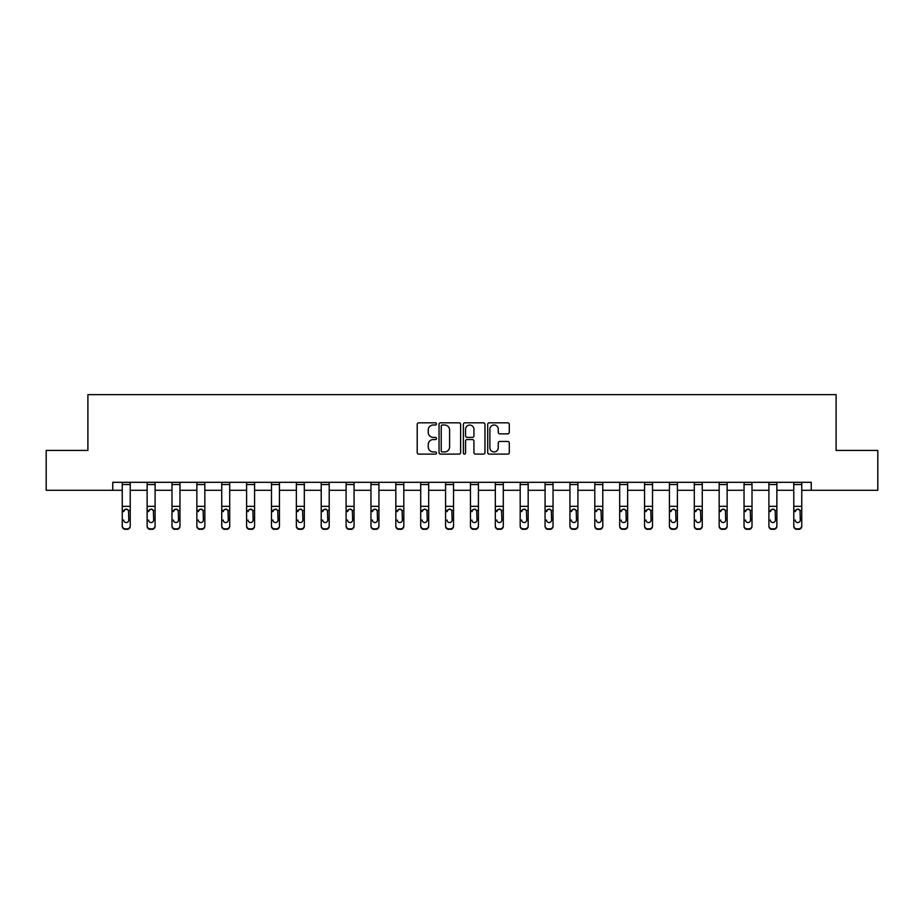 <?xml version="1.0" encoding="UTF-8"?>
<svg xmlns="http://www.w3.org/2000/svg" width="924" height="924" viewBox="0 0 924 924"><rect width="100%" height="100%" fill="white"/><g stroke="black" fill="none" stroke-linecap="round" stroke-linejoin="round"><path stroke-width="1.39" d="M436.486 423.908A1.097 1.097 0 0 0 435.4 422.822L418.768 422.822A1.559 1.559 0 0 0 417.209 424.382L417.209 452.552A1.559 1.559 0 0 0 418.768 454.123L435.4 454.123A1.097 1.097 0 0 0 436.486 453.026A1.097 1.097 0 0 0 435.4 451.928L433.241 451.928A5.013 5.013 0 0 1 428.239 446.916L428.239 444.571A5.013 5.013 0 0 1 433.241 439.558L435.4 439.558A1.097 1.097 0 0 0 436.486 438.473A1.097 1.097 0 0 0 435.4 437.375L433.241 437.375A5.013 5.013 0 0 1 428.239 432.363L428.239 430.018A5.013 5.013 0 0 1 433.241 425.005L435.4 425.005A1.097 1.097 0 0 0 436.486 423.908M507.738 433.853A1.559 1.559 0 0 0 509.297 432.282L509.297 424.382A1.559 1.559 0 0 0 507.738 422.822L489.27 422.822A1.559 1.559 0 0 0 487.699 424.382L487.699 452.552A1.559 1.559 0 0 0 489.27 454.123L507.738 454.123A1.559 1.559 0 0 0 509.297 452.552L509.297 443.012A1.559 1.559 0 0 0 507.738 441.441L499.838 441.441A1.559 1.559 0 0 0 498.267 443.012L498.267 447.736A4.181 4.181 0 0 1 494.086 451.928A4.181 4.181 0 0 1 489.893 447.736L489.893 429.198A4.181 4.181 0 0 1 494.086 425.005A4.181 4.181 0 0 1 498.267 429.198L498.267 432.282A1.559 1.559 0 0 0 499.838 433.853L507.738 433.853M112.763 490.286L46.2 490.286L46.2 450.427L87.895 450.427L87.895 394.629L836.105 394.629L836.105 450.427L877.8 450.427L877.8 490.286L811.237 490.286L811.237 482.316L112.763 482.316L112.763 490.286L122.245 490.286M460.626 424.382A1.559 1.559 0 0 0 459.066 422.822L440.598 422.822A1.559 1.559 0 0 0 439.039 424.382L439.039 452.552A1.559 1.559 0 0 0 440.598 454.123L459.066 454.123A1.559 1.559 0 0 0 460.626 452.552L460.626 424.382M464.934 422.822L483.402 422.822A1.559 1.559 0 0 1 484.961 424.382L484.961 452.552A1.559 1.559 0 0 1 483.402 454.123L475.502 454.123A1.559 1.559 0 0 1 473.931 452.552L473.931 441.129A1.559 1.559 0 0 0 472.372 439.558L467.128 439.558A1.559 1.559 0 0 0 465.557 441.129L465.557 453.026A1.097 1.097 0 0 1 464.46 454.123A1.097 1.097 0 0 1 463.374 453.026L463.374 424.382A1.559 1.559 0 0 1 464.934 422.822M130.226 490.286L147.124 490.286M155.093 490.286L171.991 490.286M179.961 490.286L196.858 490.286M204.839 490.286L221.737 490.286M229.706 490.286L246.604 490.286M254.574 490.286L271.483 490.286M279.452 490.286L296.35 490.286M304.319 490.286L321.217 490.286M329.198 490.286L346.096 490.286M354.065 490.286L370.963 490.286M378.932 490.286L395.83 490.286M403.811 490.286L420.709 490.286M428.678 490.286L445.576 490.286M453.545 490.286L470.455 490.286M478.424 490.286L495.322 490.286M503.291 490.286L520.189 490.286M528.17 490.286L545.068 490.286M553.037 490.286L569.935 490.286M577.904 490.286L594.802 490.286M602.783 490.286L619.681 490.286M627.65 490.286L644.548 490.286M652.517 490.286L669.426 490.286M677.396 490.286L694.294 490.286M702.263 490.286L719.161 490.286M727.142 490.286L744.039 490.286M752.009 490.286L768.907 490.286M776.876 490.286L793.774 490.286M801.755 490.286L811.237 490.286M442.319 425.005A1.097 1.097 0 0 0 441.222 426.103L441.222 450.831A1.097 1.097 0 0 0 442.319 451.928L444.594 451.928A5.013 5.013 0 0 0 449.595 446.916L449.595 430.018A5.013 5.013 0 0 0 444.594 425.005L442.319 425.005M473.931 429.279A4.181 4.181 0 0 0 469.75 425.086A4.181 4.181 0 0 0 465.557 429.279L465.557 435.805A1.559 1.559 0 0 0 467.128 437.375L472.372 437.375A1.559 1.559 0 0 0 473.931 435.805L473.931 429.279M122.245 510.949L122.245 525.71A3.188 3.165 0 0 0 125.433 528.875L127.027 528.875A3.188 3.165 0 0 0 130.226 525.71L130.226 526.218A3.188 3.165 180 0 1 127.027 529.371L127.027 528.875M123.689 520.524L123.689 520.016A2.553 2.529 180 0 0 126.23 522.545A2.553 2.529 180 0 0 128.782 520.016A2.553 2.529 180 0 1 126.23 522.545M124.902 509.436L123.689 511.619L123.966 510.441L126.23 509.055L128.505 510.441L128.782 520.016M127.558 509.436L126.23 509.055M122.245 525.71L122.245 482.34L130.226 482.34L130.226 526.218M125.433 528.875L127.027 529.371M125.433 529.371A3.188 3.165 180 0 1 122.245 526.218M147.124 510.949L147.124 525.71A3.188 3.165 0 0 0 150.312 528.875L151.906 528.875A3.188 3.165 0 0 0 155.093 525.71L155.093 526.218A3.188 3.165 180 0 1 151.906 529.371L151.906 528.875M148.556 520.524L148.556 520.016A2.553 2.529 180 0 0 151.109 522.545A2.553 2.529 180 0 0 153.661 520.016A2.553 2.529 180 0 1 151.109 522.545M149.78 509.436L148.556 511.619L148.833 510.441L151.109 509.055L153.372 510.441L153.661 520.016M152.437 509.436L151.109 509.055M171.991 510.949L171.991 525.71A3.188 3.165 0 0 0 175.179 528.875L176.773 528.875A3.188 3.165 0 0 0 179.961 525.71L179.961 526.218A3.188 3.165 180 0 1 176.773 529.371L176.773 528.875M173.423 520.524L173.423 520.016A2.553 2.529 180 0 0 175.976 522.545A2.553 2.529 180 0 0 178.528 520.016A2.553 2.529 180 0 1 175.976 522.545M174.648 509.436L173.423 511.619L173.712 510.441L175.976 509.055L178.251 510.441L178.528 520.016M177.304 509.436L175.976 509.055M147.124 525.71L147.124 482.34L155.093 482.34L155.093 526.218M150.312 528.875L151.906 529.371M150.312 529.371A3.188 3.165 180 0 1 147.124 526.218M171.991 525.71L171.991 482.34L179.961 482.34L179.961 526.218M175.179 528.875L176.773 529.371M175.179 529.371A3.188 3.165 180 0 1 171.991 526.218M196.858 510.949L196.858 525.71A3.188 3.165 0 0 0 200.058 528.875L201.651 528.875A3.188 3.165 0 0 0 204.839 525.71L204.839 526.218A3.188 3.165 180 0 1 201.651 529.371L201.651 528.875M198.302 520.524L198.302 520.016A2.553 2.529 180 0 0 200.855 522.545A2.553 2.529 180 0 0 203.395 520.016A2.553 2.529 180 0 1 200.855 522.545M199.515 509.436L198.302 511.619L198.579 510.441L200.855 509.055L203.118 510.441L203.395 520.016M202.183 509.436L200.855 509.055M196.858 525.71L196.858 482.34L204.839 482.34L204.839 526.218M200.058 528.875L201.651 529.371M200.058 529.371A3.188 3.165 180 0 1 196.858 526.218M221.737 510.949L221.737 525.71A3.188 3.165 0 0 0 224.925 528.875L226.519 528.875A3.188 3.165 0 0 0 229.706 525.71L229.706 526.218A3.188 3.165 180 0 1 226.519 529.371L226.519 528.875M223.169 520.524L223.169 520.016A2.553 2.529 180 0 0 225.722 522.545A2.553 2.529 180 0 0 228.274 520.016A2.553 2.529 180 0 1 225.722 522.545M224.393 509.436L223.169 511.619L223.458 510.441L225.722 509.055L227.985 510.441L228.274 520.016M227.05 509.436L225.722 509.055M221.737 525.71L221.737 482.34L229.706 482.34L229.706 526.218M224.925 528.875L226.519 529.371M224.925 529.371A3.188 3.165 180 0 1 221.737 526.218M246.604 510.949L246.604 525.71A3.188 3.165 0 0 0 249.792 528.875L251.386 528.875A3.188 3.165 0 0 0 254.574 525.71L254.574 526.218A3.188 3.165 180 0 1 251.386 529.371L251.386 528.875M248.036 520.524L248.036 520.016A2.553 2.529 180 0 0 250.589 522.545A2.553 2.529 180 0 0 253.141 520.016A2.553 2.529 180 0 1 250.589 522.545M249.261 509.436L248.036 511.619L248.325 510.441L250.589 509.055L252.864 510.441L253.141 520.016M251.917 509.436L250.589 509.055M246.604 525.71L246.604 482.34L254.574 482.34L254.574 526.218M249.792 528.875L251.386 529.371M249.792 529.371A3.188 3.165 180 0 1 246.604 526.218M271.483 510.949L271.483 525.71A3.188 3.165 0 0 0 274.671 528.875L276.264 528.875A3.188 3.165 0 0 0 279.452 525.71L279.452 526.218A3.188 3.165 180 0 1 276.264 529.371L276.264 528.875M272.915 520.524L272.915 520.016A2.553 2.529 180 0 0 275.468 522.545A2.553 2.529 180 0 0 278.02 520.016A2.553 2.529 180 0 1 275.468 522.545M274.128 509.436L272.915 511.619L273.192 510.441L275.468 509.055L277.731 510.441L278.02 520.016M276.796 509.436L275.468 509.055M271.483 525.71L271.483 482.34L279.452 482.34L279.452 526.218M274.671 528.875L276.264 529.371M274.671 529.371A3.188 3.165 180 0 1 271.483 526.218M296.35 510.949L296.35 525.71A3.188 3.165 0 0 0 299.538 528.875L301.132 528.875A3.188 3.165 0 0 0 304.319 525.71L304.319 526.218A3.188 3.165 180 0 1 301.132 529.371L301.132 528.875M297.782 520.524L297.782 520.016A2.553 2.529 180 0 0 300.335 522.545A2.553 2.529 180 0 0 302.887 520.016A2.553 2.529 180 0 1 300.335 522.545M299.006 509.436L297.782 511.619L298.071 510.441L300.335 509.055L302.598 510.441L302.887 520.016M301.663 509.436L300.335 509.055M296.35 525.71L296.35 482.34L304.319 482.34L304.319 526.218M299.538 528.875L301.132 529.371M299.538 529.371A3.188 3.165 180 0 1 296.35 526.218M321.217 510.949L321.217 525.71A3.188 3.165 0 0 0 324.405 528.875L325.999 528.875A3.188 3.165 0 0 0 329.198 525.71L329.198 526.218A3.188 3.165 180 0 1 325.999 529.371L325.999 528.875M322.661 520.524L322.661 520.016A2.553 2.529 180 0 0 325.202 522.545A2.553 2.529 180 0 0 327.754 520.016A2.553 2.529 180 0 1 325.202 522.545M323.874 509.436L322.661 511.619L322.938 510.441L325.202 509.055L327.477 510.441L327.754 520.016M326.53 509.436L325.202 509.055M321.217 525.71L321.217 482.34L329.198 482.34L329.198 526.218M324.405 528.875L325.999 529.371M324.405 529.371A3.188 3.165 180 0 1 321.217 526.218M346.096 510.949L346.096 525.71A3.188 3.165 0 0 0 349.284 528.875L350.877 528.875A3.188 3.165 0 0 0 354.065 525.71L354.065 526.218A3.188 3.165 180 0 1 350.877 529.371L350.877 528.875M347.528 520.524L347.528 520.016A2.553 2.529 180 0 0 350.081 522.545A2.553 2.529 180 0 0 352.633 520.016A2.553 2.529 180 0 1 350.081 522.545M348.752 509.436L347.528 511.619L347.805 510.441L350.081 509.055L352.344 510.441L352.633 520.016M351.409 509.436L350.081 509.055M346.096 525.71L346.096 482.34L354.065 482.34L354.065 526.218M349.284 528.875L350.877 529.371M349.284 529.371A3.188 3.165 180 0 1 346.096 526.218M370.963 510.949L370.963 525.71A3.188 3.165 0 0 0 374.151 528.875L375.745 528.875A3.188 3.165 0 0 0 378.932 525.71L378.932 526.218A3.188 3.165 180 0 1 375.745 529.371L375.745 528.875M372.395 520.524L372.395 520.016A2.553 2.529 180 0 0 374.948 522.545A2.553 2.529 180 0 0 377.5 520.016A2.553 2.529 180 0 1 374.948 522.545M373.619 509.436L372.395 511.619L372.684 510.441L374.948 509.055L377.223 510.441L377.5 520.016M376.276 509.436L374.948 509.055M370.963 525.71L370.963 482.34L378.932 482.34L378.932 526.218M374.151 528.875L375.745 529.371M374.151 529.371A3.188 3.165 180 0 1 370.963 526.218M395.83 510.949L395.83 525.71A3.188 3.165 0 0 0 399.029 528.875L400.623 528.875A3.188 3.165 0 0 0 403.811 525.71L403.811 526.218A3.188 3.165 180 0 1 400.623 529.371L400.623 528.875M397.274 520.524L397.274 520.016A2.553 2.529 180 0 0 399.826 522.545A2.553 2.529 180 0 0 402.367 520.016A2.553 2.529 180 0 1 399.826 522.545M398.487 509.436L397.274 511.619L397.551 510.441L399.826 509.055L402.09 510.441L402.367 520.016M401.155 509.436L399.826 509.055M395.83 525.71L395.83 482.34L403.811 482.34L403.811 526.218M399.029 528.875L400.623 529.371M399.029 529.371A3.188 3.165 180 0 1 395.83 526.218M420.709 510.949L420.709 525.71A3.188 3.165 0 0 0 423.897 528.875L425.49 528.875A3.188 3.165 0 0 0 428.678 525.71L428.678 526.218A3.188 3.165 180 0 1 425.49 529.371L425.49 528.875M422.141 520.524L422.141 520.016A2.553 2.529 180 0 0 424.693 522.545A2.553 2.529 180 0 0 427.246 520.016A2.553 2.529 180 0 1 424.693 522.545M423.365 509.436L422.141 511.619L422.43 510.441L424.693 509.055L426.957 510.441L427.246 520.016M426.022 509.436L424.693 509.055M420.709 525.71L420.709 482.34L428.678 482.34L428.678 526.218M423.897 528.875L425.49 529.371M423.897 529.371A3.188 3.165 180 0 1 420.709 526.218M445.576 510.949L445.576 525.71A3.188 3.165 0 0 0 448.764 528.875L450.358 528.875A3.188 3.165 0 0 0 453.545 525.71L453.545 526.218A3.188 3.165 180 0 1 450.358 529.371L450.358 528.875M447.008 520.524L447.008 520.016A2.553 2.529 180 0 0 449.561 522.545A2.553 2.529 180 0 0 452.113 520.016A2.553 2.529 180 0 1 449.561 522.545M448.232 509.436L447.008 511.619L447.297 510.441L449.561 509.055L451.836 510.441L452.113 520.016M450.889 509.436L449.561 509.055M445.576 525.71L445.576 482.34L453.545 482.34L453.545 525.71M448.764 528.875L450.358 529.371M448.764 529.371A3.188 3.165 180 0 1 445.576 526.218M470.455 510.949L470.455 525.71A3.188 3.165 0 0 0 473.642 528.875L475.236 528.875A3.188 3.165 0 0 0 478.424 525.71L478.424 526.218A3.188 3.165 180 0 1 475.236 529.371L475.236 528.875M471.887 520.524L471.887 520.016A2.553 2.529 180 0 0 474.439 522.545A2.553 2.529 180 0 0 476.992 520.016A2.553 2.529 180 0 1 474.439 522.545M473.1 509.436L471.887 511.619L472.164 510.441L474.439 509.055L476.703 510.441L476.992 520.016M475.768 509.436L474.439 509.055M470.455 525.71L470.455 482.34L478.424 482.34L478.424 525.71M473.642 528.875L475.236 529.371M473.642 529.371A3.188 3.165 180 0 1 470.455 526.218M495.322 510.949L495.322 525.71A3.188 3.165 0 0 0 498.51 528.875L500.103 528.875A3.188 3.165 0 0 0 503.291 525.71L503.291 526.218A3.188 3.165 180 0 1 500.103 529.371L500.103 528.875M496.754 520.524L496.754 520.016A2.553 2.529 180 0 0 499.307 522.545A2.553 2.529 180 0 0 501.859 520.016A2.553 2.529 180 0 1 499.307 522.545M497.978 509.436L496.754 511.619L497.043 510.441L499.307 509.055L501.57 510.441L501.859 520.016M500.635 509.436L499.307 509.055M495.322 525.71L495.322 482.34L503.291 482.34L503.291 525.71M498.51 528.875L500.103 529.371M498.51 529.371A3.188 3.165 180 0 1 495.322 526.218M520.189 510.949L520.189 525.71A3.188 3.165 0 0 0 523.377 528.875L524.971 528.875A3.188 3.165 0 0 0 528.17 525.71L528.17 526.218A3.188 3.165 180 0 1 524.971 529.371L524.971 528.875M521.633 520.524L521.633 520.016A2.553 2.529 180 0 0 524.174 522.545A2.553 2.529 180 0 0 526.726 520.016A2.553 2.529 180 0 1 524.174 522.545M522.845 509.436L521.633 511.619L521.91 510.441L524.174 509.055L526.449 510.441L526.726 520.016M525.502 509.436L524.174 509.055M520.189 525.71L520.189 482.34L528.17 482.34L528.17 526.218M523.377 528.875L524.971 529.371M523.377 529.371A3.188 3.165 180 0 1 520.189 526.218M545.068 510.949L545.068 525.71A3.188 3.165 0 0 0 548.255 528.875L549.849 528.875A3.188 3.165 0 0 0 553.037 525.71L553.037 526.218A3.188 3.165 180 0 1 549.849 529.371L549.849 528.875M546.5 520.524L546.5 520.016A2.553 2.529 180 0 0 549.052 522.545A2.553 2.529 180 0 0 551.605 520.016A2.553 2.529 180 0 1 549.052 522.545M547.724 509.436L546.5 511.619L546.777 510.441L549.052 509.055L551.316 510.441L551.605 520.016M550.381 509.436L549.052 509.055M545.068 525.71L545.068 482.34L553.037 482.34L553.037 526.218M548.255 528.875L549.849 529.371M548.255 529.371A3.188 3.165 180 0 1 545.068 526.218M569.935 510.949L569.935 525.71A3.188 3.165 0 0 0 573.123 528.875L574.716 528.875A3.188 3.165 0 0 0 577.904 525.71L577.904 526.218A3.188 3.165 180 0 1 574.716 529.371L574.716 528.875M571.367 520.524L571.367 520.016A2.553 2.529 180 0 0 573.919 522.545A2.553 2.529 180 0 0 576.472 520.016A2.553 2.529 180 0 1 573.919 522.545M572.591 509.436L571.367 511.619L571.656 510.441L573.919 509.055L576.195 510.441L576.472 520.016M575.248 509.436L573.919 509.055M569.935 525.71L569.935 482.34L577.904 482.34L577.904 525.71M573.123 528.875L574.716 529.371M573.123 529.371A3.188 3.165 180 0 1 569.935 526.218M594.802 510.949L594.802 525.71A3.188 3.165 0 0 0 598.001 528.875L599.595 528.875A3.188 3.165 0 0 0 602.783 525.71L602.783 526.218A3.188 3.165 180 0 1 599.595 529.371L599.595 528.875M596.246 520.524L596.246 520.016A2.553 2.529 180 0 0 598.798 522.545A2.553 2.529 180 0 0 601.339 520.016A2.553 2.529 180 0 1 598.798 522.545M597.458 509.436L596.246 511.619L596.523 510.441L598.798 509.055L601.062 510.441L601.339 520.016M600.126 509.436L598.798 509.055M594.802 525.71L594.802 482.34L602.783 482.34L602.783 525.71M598.001 528.875L599.595 529.371M598.001 529.371A3.188 3.165 180 0 1 594.802 526.218M619.681 510.949L619.681 525.71A3.188 3.165 0 0 0 622.868 528.875L624.462 528.875A3.188 3.165 0 0 0 627.65 525.71L627.65 526.218A3.188 3.165 180 0 1 624.462 529.371L624.462 528.875M621.113 520.524L621.113 520.016A2.553 2.529 180 0 0 623.665 522.545A2.553 2.529 180 0 0 626.218 520.016A2.553 2.529 180 0 1 623.665 522.545M622.337 509.436L621.113 511.619L621.402 510.441L623.665 509.055L625.929 510.441L626.218 520.016M624.994 509.436L623.665 509.055M619.681 525.71L619.681 482.34L627.65 482.34L627.65 525.71M622.868 528.875L624.462 529.371M622.868 529.371A3.188 3.165 180 0 1 619.681 526.218M644.548 510.949L644.548 525.71A3.188 3.165 0 0 0 647.736 528.875L649.329 528.875A3.188 3.165 0 0 0 652.517 525.71L652.517 526.218A3.188 3.165 180 0 1 649.329 529.371L649.329 528.875M645.98 520.524L645.98 520.016A2.553 2.529 180 0 0 648.533 522.545A2.553 2.529 180 0 0 651.085 520.016A2.553 2.529 180 0 1 648.533 522.545M647.204 509.436L645.98 511.619L646.269 510.441L648.533 509.055L650.808 510.441L651.085 520.016M649.861 509.436L648.533 509.055M644.548 525.71L644.548 482.34L652.517 482.34L652.517 526.218M647.736 528.875L649.329 529.371M647.736 529.371A3.188 3.165 180 0 1 644.548 526.218M669.426 510.949L669.426 525.71A3.188 3.165 0 0 0 672.614 528.875L674.208 528.875A3.188 3.165 0 0 0 677.396 525.71L677.396 526.218A3.188 3.165 180 0 1 674.208 529.371L674.208 528.875M670.859 520.524L670.859 520.016A2.553 2.529 180 0 0 673.411 522.545A2.553 2.529 180 0 0 675.964 520.016A2.553 2.529 180 0 1 673.411 522.545M672.071 509.436L670.859 511.619L671.136 510.441L673.411 509.055L675.675 510.441L675.964 520.016M674.739 509.436L673.411 509.055M669.426 525.71L669.426 482.34L677.396 482.34L677.396 525.71M672.614 528.875L674.208 529.371M672.614 529.371A3.188 3.165 180 0 1 669.426 526.218M694.294 510.949L694.294 525.71A3.188 3.165 0 0 0 697.481 528.875L699.075 528.875A3.188 3.165 0 0 0 702.263 525.71L702.263 526.218A3.188 3.165 180 0 1 699.075 529.371L699.075 528.875M695.726 520.524L695.726 520.016A2.553 2.529 180 0 0 698.278 522.545A2.553 2.529 180 0 0 700.831 520.016A2.553 2.529 180 0 1 698.278 522.545M696.95 509.436L695.726 511.619L696.015 510.441L698.278 509.055L700.542 510.441L700.831 520.016M699.607 509.436L698.278 509.055M694.294 525.71L694.294 482.34L702.263 482.34L702.263 526.218M697.481 528.875L699.075 529.371M697.481 529.371A3.188 3.165 180 0 1 694.294 526.218M719.161 510.949L719.161 525.71A3.188 3.165 0 0 0 722.349 528.875L723.942 528.875A3.188 3.165 0 0 0 727.142 525.71L727.142 526.218A3.188 3.165 180 0 1 723.942 529.371L723.942 528.875M720.605 520.524L720.605 520.016A2.553 2.529 180 0 0 723.146 522.545A2.553 2.529 180 0 0 725.698 520.016A2.553 2.529 180 0 1 723.146 522.545M721.817 509.436L720.605 511.619L720.882 510.441L723.146 509.055L725.421 510.441L725.698 520.016M724.474 509.436L723.146 509.055M719.161 525.71L719.161 482.34L727.142 482.34L727.142 525.71M722.349 528.875L723.942 529.371M722.349 529.371A3.188 3.165 180 0 1 719.161 526.218M744.039 510.949L744.039 525.71A3.188 3.165 0 0 0 747.227 528.875L748.821 528.875A3.188 3.165 0 0 0 752.009 525.71L752.009 526.218A3.188 3.165 180 0 1 748.821 529.371L748.821 528.875M745.472 520.524L745.472 520.016A2.553 2.529 180 0 0 748.024 522.545A2.553 2.529 180 0 0 750.577 520.016A2.553 2.529 180 0 1 748.024 522.545M746.696 509.436L745.472 511.619L745.749 510.441L748.024 509.055L750.288 510.441L750.577 520.016M749.352 509.436L748.024 509.055M744.039 525.71L744.039 482.34L752.009 482.34L752.009 526.218M747.227 528.875L748.821 529.371M747.227 529.371A3.188 3.165 180 0 1 744.039 526.218M768.907 510.949L768.907 525.71A3.188 3.165 0 0 0 772.094 528.875L773.688 528.875A3.188 3.165 0 0 0 776.876 525.71L776.876 526.218A3.188 3.165 180 0 1 773.688 529.371L773.688 528.875M770.339 520.524L770.339 520.016A2.553 2.529 180 0 0 772.891 522.545A2.553 2.529 180 0 0 775.444 520.016A2.553 2.529 180 0 1 772.891 522.545M771.563 509.436L770.339 511.619L770.628 510.441L772.891 509.055L775.167 510.441L775.444 520.016M774.22 509.436L772.891 509.055M768.907 525.71L768.907 482.34L776.876 482.34L776.876 525.71M772.094 528.875L773.688 529.371M772.094 529.371A3.188 3.165 180 0 1 768.907 526.218M793.774 510.949L793.774 525.71A3.188 3.165 0 0 0 796.973 528.875L798.567 528.875A3.188 3.165 0 0 0 801.755 525.71L801.755 526.218A3.188 3.165 180 0 1 798.567 529.371L798.567 528.875M795.217 520.524L795.217 520.016A2.553 2.529 180 0 0 797.77 522.545A2.553 2.529 180 0 0 800.311 520.016A2.553 2.529 180 0 1 797.77 522.545M796.43 509.436L795.217 511.619L795.495 510.441L797.77 509.055L800.034 510.441L800.311 520.016M799.098 509.436L797.77 509.055M793.774 525.71L793.774 482.34L801.755 482.34L801.755 526.218M796.973 528.875L798.567 529.371M796.973 529.371A3.188 3.165 180 0 1 793.774 526.218M128.505 510.441L130.226 510.441M122.245 510.441L123.966 510.441M122.245 506.329L130.226 506.329M122.245 484.534L130.226 484.534M153.372 510.441L155.093 510.441M147.124 510.441L148.833 510.441M147.124 506.329L155.093 506.329M147.124 484.534L155.093 484.534M178.251 510.441L179.961 510.441M171.991 510.441L173.712 510.441M171.991 506.329L179.961 506.329M171.991 484.534L179.961 484.534M203.118 510.441L204.839 510.441M196.858 510.441L198.579 510.441M196.858 506.329L204.839 506.329M196.858 484.534L204.839 484.534M227.985 510.441L229.706 510.441M221.737 510.441L223.458 510.441M221.737 506.329L229.706 506.329M221.737 484.534L229.706 484.534M252.864 510.441L254.574 510.441M246.604 510.441L248.325 510.441M246.604 506.329L254.574 506.329M246.604 484.534L254.574 484.534M277.731 510.441L279.452 510.441M271.483 510.441L273.192 510.441M271.483 506.329L279.452 506.329M271.483 484.534L279.452 484.534M302.598 510.441L304.319 510.441M296.35 510.441L298.071 510.441M296.35 506.329L304.319 506.329M296.35 484.534L304.319 484.534M327.477 510.441L329.198 510.441M321.217 510.441L322.938 510.441M321.217 506.329L329.198 506.329M321.217 484.534L329.198 484.534M352.344 510.441L354.065 510.441M346.096 510.441L347.805 510.441M346.096 506.329L354.065 506.329M346.096 484.534L354.065 484.534M377.223 510.441L378.932 510.441M370.963 510.441L372.684 510.441M370.963 506.329L378.932 506.329M370.963 484.534L378.932 484.534M402.09 510.441L403.811 510.441M395.83 510.441L397.551 510.441M395.83 506.329L403.811 506.329M395.83 484.534L403.811 484.534M426.957 510.441L428.678 510.441M420.709 510.441L422.43 510.441M420.709 506.329L428.678 506.329M420.709 484.534L428.678 484.534M451.836 510.441L453.545 510.441M445.576 510.441L447.297 510.441M445.576 506.329L453.545 506.329M445.576 484.534L453.545 484.534M476.703 510.441L478.424 510.441M470.455 510.441L472.164 510.441M470.455 506.329L478.424 506.329M470.455 484.534L478.424 484.534M501.57 510.441L503.291 510.441M495.322 510.441L497.043 510.441M495.322 506.329L503.291 506.329M495.322 484.534L503.291 484.534M526.449 510.441L528.17 510.441M520.189 510.441L521.91 510.441M520.189 506.329L528.17 506.329M520.189 484.534L528.17 484.534M551.316 510.441L553.037 510.441M545.068 510.441L546.777 510.441M545.068 506.329L553.037 506.329M545.068 484.534L553.037 484.534M576.195 510.441L577.904 510.441M569.935 510.441L571.656 510.441M569.935 506.329L577.904 506.329M569.935 484.534L577.904 484.534M601.062 510.441L602.783 510.441M594.802 510.441L596.523 510.441M594.802 506.329L602.783 506.329M594.802 484.534L602.783 484.534M625.929 510.441L627.65 510.441M619.681 510.441L621.402 510.441M619.681 506.329L627.65 506.329M619.681 484.534L627.65 484.534M650.808 510.441L652.517 510.441M644.548 510.441L646.269 510.441M644.548 506.329L652.517 506.329M644.548 484.534L652.517 484.534M675.675 510.441L677.396 510.441M669.426 510.441L671.136 510.441M669.426 506.329L677.396 506.329M669.426 484.534L677.396 484.534M700.542 510.441L702.263 510.441M694.294 510.441L696.015 510.441M694.294 506.329L702.263 506.329M694.294 484.534L702.263 484.534M725.421 510.441L727.142 510.441M719.161 510.441L720.882 510.441M719.161 506.329L727.142 506.329M719.161 484.534L727.142 484.534M750.288 510.441L752.009 510.441M744.039 510.441L745.749 510.441M744.039 506.329L752.009 506.329M744.039 484.534L752.009 484.534M775.167 510.441L776.876 510.441M768.907 510.441L770.628 510.441M768.907 506.329L776.876 506.329M768.907 484.534L776.876 484.534M800.034 510.441L801.755 510.441M793.774 510.441L795.495 510.441M793.774 506.329L801.755 506.329M793.774 484.534L801.755 484.534"/></g></svg>
